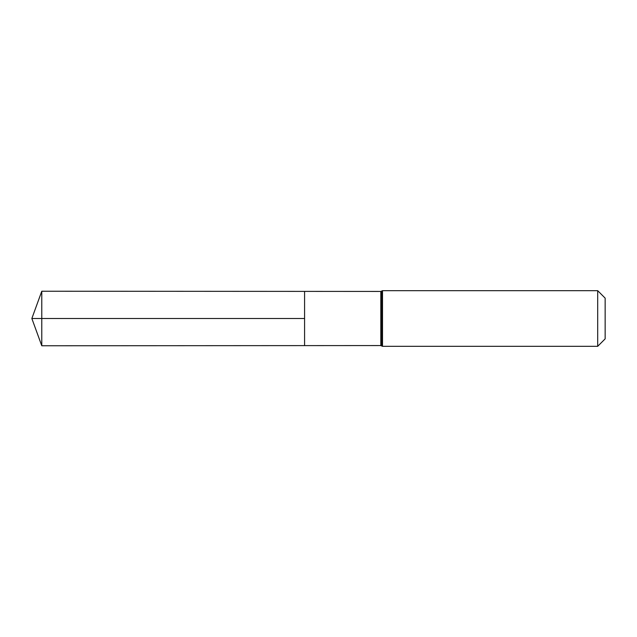 <?xml version="1.0" encoding="UTF-8"?>
<svg xmlns="http://www.w3.org/2000/svg" width="637" height="637" viewBox="0 0 637 637"><rect width="100%" height="100%" fill="white"/><g stroke="black" fill="none" stroke-linecap="round" stroke-linejoin="round"><path stroke-width="0.48" stroke-dasharray="3.19 2.39" d="M304.582 318.5L304.582 345.612L304.582 318.5M605.15 298.132L605.15 338.868M597.689 290.671L597.689 346.329M41.779 345.772L41.779 291.228M31.85 318.5L41.779 318.5M380.822 345.565L380.822 291.435M381.651 345.923L381.651 291.077M381.682 345.963L381.682 291.037M382.511 346.329L382.511 290.671"/><path stroke-width="0.96" d="M380.822 345.565L381.651 345.923L381.651 291.077L380.822 291.435L380.822 345.565L304.582 345.612L304.582 291.388L304.582 345.612L41.779 345.772L41.779 318.5L304.582 318.5L31.85 318.5L304.582 318.5M597.689 290.671L597.689 346.329L605.15 338.868L605.15 298.132L597.689 290.671L382.511 290.671L382.511 346.329L381.682 345.963L381.651 291.077M380.822 291.435L41.779 291.228L41.779 318.5M382.511 290.671L381.682 291.037M597.689 346.329L382.511 346.329M41.779 291.228L31.85 318.5L41.779 345.772"/></g></svg>
